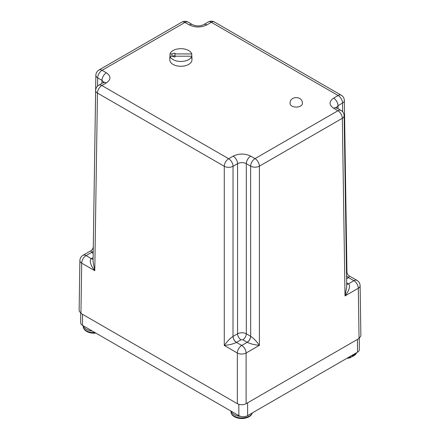 <?xml version="1.0" encoding="UTF-8"?>
<svg xmlns="http://www.w3.org/2000/svg" width="440" height="440" viewBox="0 0 440 440"><rect width="100%" height="100%" fill="white"/><g stroke="black" fill="none" stroke-linecap="round" stroke-linejoin="round"><path stroke-width="0.66" d="M252.285 412.935A10.769 6.215 0 0 1 251.686 414.068A10.769 6.215 0 0 1 249.348 416.086A10.769 6.215 0 0 1 237.611 417.434A10.769 6.215 0 0 1 230.962 411.692C231.193 414.716 233.404 416.818 237.6 418L237.6 418A10.219 5.902 0 0 0 245.867 418L245.867 418C248.446 417.324 250.333 416.185 251.526 414.579L252.34 412.902M356.659 352.677L350.185 357.775A10.219 5.902 180 0 1 349.959 357.83A10.219 5.902 180 0 1 347 358.254M169.994 53.933L172.029 53.933L172.029 56.205L169.994 56.205L169.994 53.933A11.066 6.386 180 0 1 177.579 48.972A11.066 6.386 180 0 1 188.705 50.556A11.066 6.386 180 0 1 191.769 53.933L191.769 56.205A11.066 6.386 180 0 1 184.184 61.166A11.066 6.386 180 0 1 173.058 59.587A11.066 6.386 180 0 1 169.994 56.205L169.994 58.614A11.066 6.386 180 0 1 169.818 57.481A11.066 6.386 180 0 1 169.994 56.342M169.818 57.481L169.818 59.89A11.066 6.386 0 0 0 173.058 64.405A11.066 6.386 0 0 0 185.114 65.791A11.066 6.386 0 0 0 191.945 59.89L191.945 57.481A11.066 6.386 180 0 1 191.769 58.614L191.769 56.205L174.977 56.205L174.977 57.057L172.029 56.205M191.769 56.342A11.066 6.386 180 0 1 191.945 57.481M172.029 53.933L174.977 53.086L174.977 53.933L191.769 53.933M174.977 55.495L172.266 56.276M174.977 56.205L174.977 53.933M359.057 338.481L360.872 335.923L360.113 285.67A6.199 3.575 179.1 0 1 358.298 288.25L359.057 338.481L246.114 403.689C243.194 405.053 240.273 405.053 237.353 403.689L80.944 313.39L79.129 310.827L79.888 260.574A6.199 3.575 -179.1 0 0 81.703 263.153L80.944 313.39M349.399 276.001L348.629 277.651L353.914 280.704A6.199 3.575 -60 0 1 357.016 280.396L349.399 276.001C347.848 275.038 347.028 273.642 346.94 271.815L344.35 100.491A6.199 3.575 179.1 0 1 342.534 103.064L342.666 111.788M346.495 271.221L346.94 271.815M346.671 282.865L348.42 283.877C350.713 285.005 349.322 290.802 345.015 295.916L346.731 286.924L344.141 115.704A6.199 3.575 179.1 0 1 342.331 118.283L259.397 166.166A6.199 3.514 180 0 1 250.635 166.166L250.674 336.298C253.523 338.145 256.432 341.165 259.397 345.345L246.114 353.018A6.199 3.514 180 0 1 237.353 353.018L237.353 403.689M206.822 24.915A6.199 3.575 -120 0 0 203.726 24.613L208.241 22A6.199 3.575 60 0 1 211.343 22.308L206.822 24.915C200.981 27.66 195.14 27.66 189.294 24.915L184.982 22.429L102.053 70.306L106.365 72.798C111.111 76.17 111.111 79.541 106.365 82.913L101.844 85.525L228.657 158.741L233.178 156.129A6.199 3.575 60 0 1 237.562 163.674C240.482 162.267 243.403 162.267 246.323 163.674L250.635 166.166A6.199 3.575 -60 0 1 255.019 158.62L337.948 110.743L333.636 108.251C328.889 104.88 328.889 101.508 333.636 98.131L338.157 95.524A6.199 3.575 -60 0 1 341.253 95.216L214.44 22A6.199 3.575 120 0 0 211.343 22.308L338.157 95.524A6.199 3.575 60 0 1 342.534 103.064L338.014 105.677L338.063 108.713M106.365 72.798A6.199 3.575 120 0 0 101.987 80.344L103.725 82.308M336.276 107.641L338.014 105.677A6.199 3.575 60 0 0 333.636 98.131M93.187 253.369L91.581 252.439L90.811 250.784L82.984 255.305A6.199 3.575 60 0 1 86.086 255.607L91.581 252.439A4.917 2.866 -59.6 0 0 93.22 251.037M181.885 22.121C183.992 21.021 186.06 21.021 188.084 22.121A6.199 3.575 120 0 0 184.982 22.429A6.199 3.575 -120 0 0 181.885 22.121L98.956 69.999A6.199 3.575 60 0 1 102.053 70.306A6.199 3.575 120 0 0 97.669 77.853A6.199 3.575 -179.1 0 1 95.859 75.273L93.291 246.389M233.178 156.129C239.019 153.389 244.86 153.389 250.707 156.129L255.019 158.62A6.199 3.575 60 0 1 259.397 166.166L259.397 345.345C254.331 344.828 250.272 343.811 247.225 342.298L241.731 345.472A6.199 3.575 60 0 1 246.114 353.018L246.114 403.689M250.707 156.129A6.199 3.575 120 0 0 246.323 163.674L246.323 333.784C243.403 332.415 240.482 332.415 237.562 333.784L237.562 163.674L233.041 166.287A6.199 3.575 60 0 0 228.657 158.741A6.199 3.575 -60 0 0 224.279 166.287L224.279 345.466L237.353 353.018A6.199 3.575 120 0 1 241.731 345.472L236.451 342.419C233.398 343.932 229.345 344.944 224.279 345.466C227.244 341.286 230.148 338.267 233.002 336.418L233.041 166.287A6.199 3.514 180 0 1 224.279 166.287L97.466 93.071A6.199 3.575 -179.1 0 1 95.651 90.492C95.739 88.226 96.773 86.466 98.747 85.217A6.199 3.575 60 0 1 101.844 85.525A6.199 3.575 120 0 0 97.466 93.071L94.776 270.704C90.475 265.584 89.078 259.793 91.372 258.66L86.086 255.607A6.199 3.575 120 0 0 81.703 263.153L94.776 270.704L93.06 261.707L95.651 90.492M95.854 333.08A10.219 5.902 180 0 1 89.815 332.679L89.815 332.679A16.709 16.709 0 0 0 95.871 333.086M80.696 313.236L80.696 322.845A6.199 3.575 0 0 0 82.511 325.375L82.511 314.292M238.849 404.327L238.849 415.635L82.511 325.375M238.849 415.635A6.199 3.575 0 0 0 247.61 415.635L247.61 402.826M357.489 339.389L357.489 352.193L247.61 415.635M357.489 352.193A6.199 3.575 0 0 0 359.304 349.663L359.304 338.327M290.076 103.532A6.149 3.548 0 0 0 291.874 106.04A6.149 3.548 0 0 0 298.573 106.81A6.149 3.548 0 0 0 302.368 103.532C302.962 95.783 289.658 95.502 290.076 103.532M231.099 411.158A10.769 6.215 -0 0 0 240.719 416.377M348.211 357.555A10.769 6.215 0 0 0 350.168 357.209A10.769 6.215 0 0 0 353.667 355.861A10.769 6.215 0 0 0 356.604 352.709M346.693 284.334A4.917 2.866 120.4 0 0 348.42 283.877L353.914 280.704A6.199 3.575 60 0 1 358.298 288.25L345.015 295.916L342.331 118.283A6.199 3.575 -120 0 0 337.948 110.743A6.199 3.575 -60 0 1 341.044 110.434L336.732 107.943A6.199 3.575 120 0 0 333.636 108.251M346.561 275.704A4.917 2.866 59.6 0 0 348.629 277.651L346.61 278.822M106.365 82.913A6.199 3.575 -120 0 0 103.268 82.61L98.747 85.217M97.548 86.119L97.669 77.853L101.987 80.344L101.937 83.375M189.294 24.915A6.199 3.575 -60 0 1 192.396 24.613L188.084 22.121M203.726 24.613L203.726 24.613C199.969 26.351 196.191 26.351 192.396 24.613M346.561 275.809A4.917 2.838 -120 0 0 348.562 277.695M348.354 283.839A4.917 2.838 -60 0 1 346.693 284.306M242.847 339.774A4.917 2.838 120 0 0 246.323 333.784L250.635 336.276A4.917 2.838 -60 0 1 247.159 342.26L242.847 339.774L241.038 339.774L236.451 342.419A4.917 2.816 -119.6 0 1 233.002 336.418M236.517 342.381A4.917 2.838 60 0 1 233.041 336.397L237.562 333.784A4.917 2.838 60 0 0 241.038 339.774M93.099 259.122A4.917 2.866 -120.4 0 1 91.372 258.66L93.121 257.648M250.674 336.298A4.917 2.816 119.6 0 1 247.225 342.298L247.159 342.26M93.099 259.094A4.917 2.838 60 0 1 91.438 258.621M91.647 252.478A4.917 2.838 120 0 0 93.22 251.13M92.263 331.007A10.769 6.215 180 0 1 83.314 325.837M83.182 325.76L83.182 326.365A10.769 6.215 0 0 0 94.952 332.558M230.962 411.692L230.962 411.081M237.6 418A16.709 16.709 0 0 0 245.867 418M346.973 358.264A16.709 16.709 0 0 0 350.185 357.775M344.35 100.491C344.25 98.186 343.216 96.432 341.253 95.216M208.241 22C210.347 20.9 212.416 20.9 214.44 22M360.113 285.67C360.008 283.371 358.974 281.611 357.016 280.396M103.796 82.885L104.016 82.038L103.268 82.61M336.732 107.943L335.984 107.377L336.204 108.218M82.984 255.305C81.015 256.548 79.981 258.308 79.888 260.574M344.141 115.704C344.041 113.405 343.007 111.645 341.044 110.434M98.956 69.999C96.982 71.247 95.948 73.007 95.859 75.273M93.269 246.604C93.181 248.424 92.362 249.821 90.811 250.784M83.182 326.365C83.413 329.401 85.624 331.502 89.815 332.679"/></g></svg>

